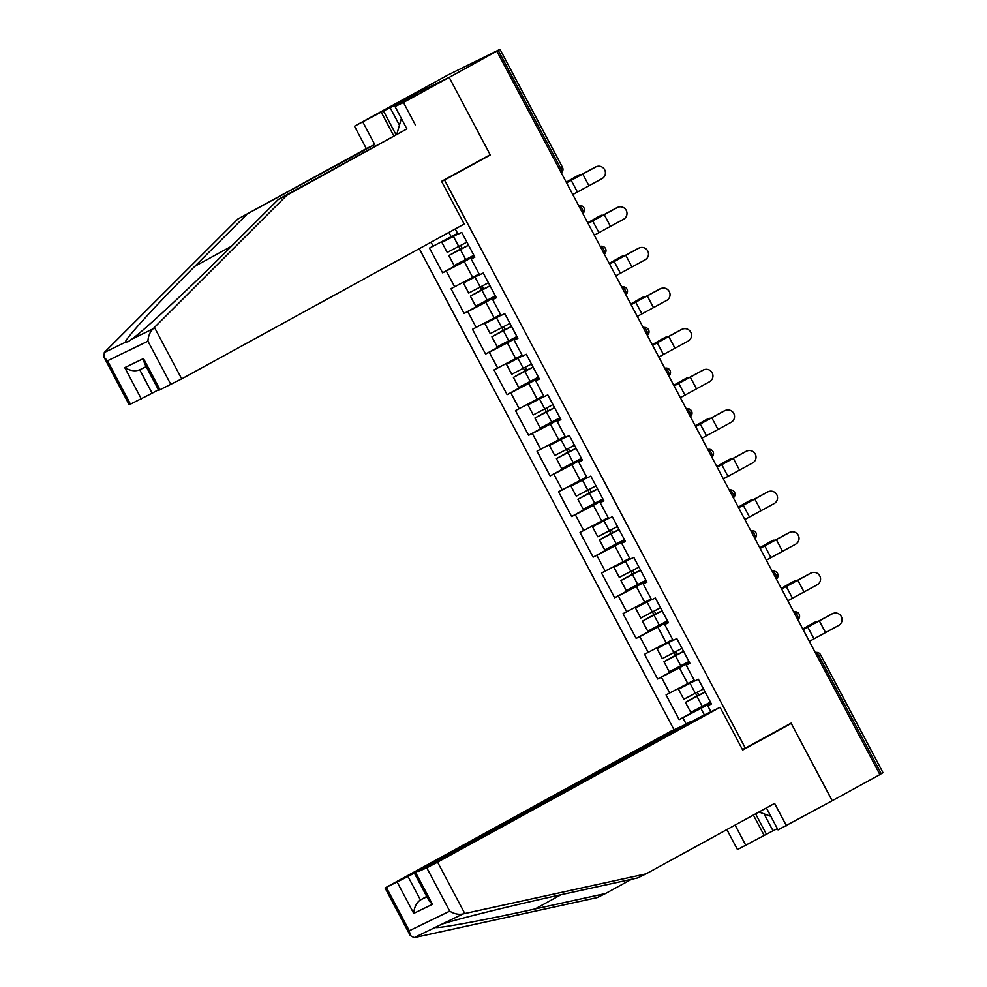 <?xml version="1.0" encoding="UTF-8"?>
<svg xmlns="http://www.w3.org/2000/svg" width="987" height="987" viewBox="0 0 987 987"><rect width="100%" height="100%" fill="white"/><g stroke="black" fill="none" stroke-linecap="round" stroke-linejoin="round"><path stroke-width="1.48" d="M419.29 248.662L673.985 729.677M393.875 136.07L381.192 112.111L354.469 126.225L447.901 75.024L500.014 49.35L562.467 167.309L560.702 168.333L498.25 50.374L449.208 77.393L400.204 101.155L449.208 77.393L490.157 154.725L441.584 181.349L464.198 224.049L181.707 378.872L158.747 390.358L144.435 363.315L143.485 358.552L160.03 389.791M766.393 807.921L778.027 829.894L832.201 800.741L791.118 723.15L742.471 749.626M745.382 748.208L444.557 180.053L441.645 181.46M710.911 711.763L707.728 705.767L711.442 703.965L698.352 679.229L694.638 681.03L686.224 665.152L689.666 662.845M686.051 723.829L682.868 717.82L679.155 719.634L710.615 702.386M694.182 680.166L666.065 694.897L679.155 719.634M669.778 693.084L661.364 677.205L657.65 679.007L689.099 661.771M672.665 639.551L644.56 654.27L657.65 679.007M648.274 652.469L639.86 636.59L636.146 638.392L667.594 621.156M651.161 598.924L623.044 613.655L636.146 638.392M626.757 611.854L618.355 595.963L614.642 597.764L646.09 580.529M629.657 558.309L601.539 573.028L614.642 597.764M605.253 571.226L596.839 555.348L593.125 557.149L624.586 539.914M608.152 517.682L580.035 532.412L593.125 557.149M583.749 530.611L575.335 514.72L571.621 516.522L603.069 499.286M586.636 477.066L558.531 491.785L571.621 516.522M562.245 489.984L553.83 474.105L550.117 475.907L581.565 458.671M565.132 436.451L537.014 451.17L550.117 475.907M540.728 449.369L532.326 433.49L528.613 435.292L560.061 418.044M543.627 395.824L515.51 410.555L528.613 435.292M519.224 408.754L510.822 392.863L507.096 394.664L538.557 377.429M522.123 355.209L494.006 369.928L507.096 394.664M497.719 368.126L489.305 352.248L485.592 354.049L517.04 336.814M500.606 314.582L472.502 329.313L485.592 354.049M476.215 327.511L467.801 311.621L464.087 313.422L495.536 296.186M479.102 273.967L450.985 288.685L464.087 313.422M454.699 286.884L446.297 271.006L442.583 272.807L474.031 255.571M457.598 233.351L429.481 248.07L442.583 272.807M433.194 246.269L431.048 242.21M455.266 228.947L458.054 234.215L461.768 232.414L474.87 257.151L471.157 258.952L479.559 274.83L483.272 273.029L496.375 297.766L492.661 299.567L501.063 315.445L504.789 313.644L517.879 338.381L514.165 340.182L522.579 356.073L526.293 354.271L539.383 379.008L535.67 380.809L544.084 396.688L547.797 394.886L560.9 419.623L557.186 421.424L565.588 437.315L569.302 435.514L582.404 460.25L578.69 462.052L587.092 477.93L590.806 476.129L603.908 500.865L600.195 502.667L608.609 518.545L612.322 516.744L625.413 541.481L621.699 543.282L630.113 559.173L633.827 557.371L646.929 582.108L643.203 583.909L651.617 599.788L655.331 597.986L668.433 622.723L664.72 624.524L673.122 640.415L676.835 638.614L689.938 663.35L686.224 665.152M689.382 662.302L679.401 667.767L687.803 683.658M679.401 667.767L661.364 677.205M667.878 621.674L657.897 627.152L666.299 643.03M657.897 627.152L639.86 636.59M664.72 624.524L668.162 622.229M646.374 581.059L636.381 586.537L644.795 602.415M636.381 586.537L618.355 595.963M643.203 583.909L646.658 581.602M624.857 540.444L614.876 545.91L623.29 561.8M614.876 545.91L596.839 555.348M621.699 543.282L625.153 540.987M603.353 499.817L593.372 505.295L601.786 521.173M593.372 505.295L575.335 514.72M600.195 502.667L603.649 500.36M581.849 459.202L571.868 464.667L580.27 480.558M571.868 464.667L553.83 474.105M578.69 462.052L582.133 459.745M560.345 418.574L550.351 424.052L558.765 439.931M550.351 424.052L532.326 433.49M557.186 421.424L560.628 419.13M538.828 377.959L528.847 383.437L537.261 399.316M528.847 383.437L510.822 392.863M535.67 380.809L539.124 378.502M517.324 337.344L507.343 342.81L515.757 358.7M507.343 342.81L489.305 352.248M514.165 340.182L517.62 337.887M495.819 296.717L485.838 302.195L494.24 318.073M485.838 302.195L467.801 311.621M492.661 299.567L496.103 297.26M474.315 256.102L464.322 261.567L472.736 277.458M464.322 261.567L446.297 271.006M471.157 258.952L474.599 256.645M498.25 50.374L500.014 49.35M448.9 232.426L451.232 236.831M785.923 726L791.253 723.409L832.201 800.741L879.898 774.598L496.905 51.25M881.243 773.734L818.791 655.775L820.555 654.751L883.007 772.698L879.836 774.499M484.95 157.575L490.292 154.984L449.208 77.393L403.461 102.463L395.034 106.547L417.587 94.049L383.474 111L396.108 134.849M490.292 154.984L444.557 180.053M710.887 702.917L700.906 708.395L704.373 714.933M700.906 708.395L682.868 717.82M707.728 705.767L711.183 703.46M572.781 194.562L601.947 178.684A6.625 6.564 71.6 0 0 596.753 166.544A6.625 6.564 71.6 0 0 595.741 166.976L566.575 182.842M566.513 182.718L595.247 167.136A6.625 6.564 -108.4 0 1 596.259 166.704L596.753 166.544M566.279 182.274L576.445 176.328A6.625 3.566 -117.1 0 1 576.531 176.291A6.625 3.566 -117.1 0 1 576.618 176.241M581.072 174.699A6.625 3.566 62.9 0 0 579.406 174.81A6.625 3.566 62.9 0 0 579.32 174.859M458.585 246.651A1.764 1.493 -115.9 0 1 459.078 249.822L448.875 255.547L468.578 245.269M468.541 245.183L460.929 248.921A1.764 1.493 64.1 0 0 460.324 245.714M457.943 234.005L445.297 240.606L457.783 233.685M457.734 233.598L441.917 242.407L457.98 234.079M448.875 255.547L454.18 265.577L473.883 255.3M441.917 242.407L447.222 252.425L466.925 242.148M576.445 176.328L566.23 182.176M396.749 134.503L401.364 118.489M770.859 816.348L758.941 812.005M362.895 122.141L374.752 144.534L237.818 219.052L104.301 352.495L103.993 357.134L107.509 360.786L130.457 404.139L129.174 404.695L103.993 357.134M246.256 214.956L194.834 266.317C157.871 303.021 123.412 340.762 125.559 342.181L128.125 341.699L131.789 339.17C143.534 330.99 190.898 286.995 226.985 250.723L278.396 199.374L406.891 128.939L395.034 106.547M374.752 144.534L366.325 148.618L354.469 126.225M237.818 219.052L366.325 148.618M381.192 112.111L383.474 111M170.887 384.535L147.939 341.181C148.223 336.148 149.938 332.039 153.047 328.844L286.822 195.278L406.891 128.939M415.33 124.855L403.461 102.463M286.822 195.278L278.396 199.374M139.735 369.792L152.134 393.221L130.457 404.139M152.134 393.221L158.438 389.766M390.013 107.423L399.427 125.201M141.314 398.871L124.769 367.633C130.272 370.853 135.256 371.581 139.722 369.78L146.199 366.646M464.803 913.543L462.866 913.999C458.499 914.826 454.119 913.876 449.727 911.161L426.766 867.807L437.586 862.144L464.803 913.543L646.103 873.84L774.61 803.418L786.466 825.811M646.103 873.84L637.676 877.936L567.241 893.358C517.644 904.104 455.143 919.502 441.608 924.313L435.378 927.336C435.008 929.273 484.617 920.118 535.09 908.953L605.537 893.519L631.52 879.281M690.764 722.163L671.074 731.096L385.066 887.967L408.013 876.493L420.425 899.922C416.477 902.71 414.244 907.201 413.738 913.394L397.193 882.144M690.505 721.67L408.013 876.493M764.049 813.868L773.006 830.77L777.374 828.648M773.006 830.77L737.462 849.573L726.876 829.573M735.081 825.083L745.888 845.489M386.336 887.412L409.297 930.766L410.247 935.528L414.121 937.65L597.098 897.615L605.537 893.519M791.253 723.409L742.68 750.021L720.078 707.321L700.647 716.747L418.155 871.57L426.766 867.807M720.078 707.321L437.586 862.144M426.729 896.467L420.425 899.922L426.89 896.788M764.185 835.458L753.377 815.052M755.598 813.831L766.467 834.348M415.909 873.076L432.454 904.314L428.95 900.662L414.626 873.631M594.285 235.177L623.451 219.311A6.625 6.564 71.6 0 0 618.257 207.159A6.625 6.564 71.6 0 0 617.245 207.591L588.079 223.457M588.018 223.333L616.752 207.751A6.625 6.564 -108.4 0 1 617.763 207.319L618.257 207.159M615.789 275.792L644.955 259.926A6.625 6.564 71.6 0 0 639.761 247.774A6.625 6.564 71.6 0 0 638.749 248.218L609.596 264.084M609.522 263.948L638.256 248.379A6.625 6.564 -108.4 0 1 639.268 247.947L639.761 247.774M637.306 316.42L666.472 300.554A6.625 6.564 71.6 0 0 661.265 288.401A6.625 6.564 71.6 0 0 660.266 288.833L631.1 304.699M631.026 304.576L659.772 288.994A6.625 6.564 -108.4 0 1 660.772 288.562L661.265 288.401M658.81 357.035L687.976 341.169A6.625 6.564 71.6 0 0 682.782 329.016A6.625 6.564 71.6 0 0 681.77 329.448L652.604 345.327M652.543 345.191L681.277 329.621A6.625 6.564 -108.4 0 1 682.288 329.189L682.782 329.016M680.314 397.662L709.48 381.784A6.625 6.564 71.6 0 0 704.286 369.644A6.625 6.564 71.6 0 0 703.275 370.076L674.109 385.942M674.047 385.818L702.781 370.236A6.625 6.564 -108.4 0 1 703.793 369.804L704.286 369.644M587.783 222.889L597.949 216.955A6.625 3.566 -117.1 0 1 598.036 216.906A6.625 3.566 -117.1 0 1 598.122 216.869M602.588 215.314A6.625 3.566 62.9 0 0 600.91 215.437A6.625 3.566 62.9 0 0 600.824 215.487M480.089 287.266A1.764 1.493 -115.9 0 1 480.583 290.449L470.38 296.174L490.083 285.885M490.045 285.811L482.433 289.549A1.764 1.493 64.1 0 0 481.829 286.329M479.448 274.62L466.814 281.233L479.287 274.312M479.238 274.213L463.421 283.022L479.497 274.694M470.38 296.174L475.697 306.192L495.388 295.915M463.421 283.022L468.726 293.053L488.429 282.763M597.949 216.955L587.734 222.791M609.287 263.517L619.466 257.57A6.625 3.566 -117.1 0 1 619.54 257.521A6.625 3.566 -117.1 0 1 619.626 257.484M624.092 255.941A6.625 3.566 62.9 0 0 622.415 256.052A6.625 3.566 62.9 0 0 622.341 256.102M501.593 327.894A1.764 1.493 -115.9 0 1 502.087 331.064L491.896 336.789L511.587 326.512M511.55 326.426L503.95 330.164A1.764 1.493 64.1 0 0 503.333 326.944M500.952 315.235L488.318 321.848L500.791 314.927M500.742 314.841L484.925 323.637L501.001 315.322M491.896 336.789L497.201 346.819L516.904 336.53M484.925 323.637L490.243 333.668L509.934 323.391M619.466 257.57L609.238 263.418M630.792 304.132L640.97 298.197A6.625 3.566 -117.1 0 1 641.057 298.148A6.625 3.566 -117.1 0 1 641.143 298.111M645.597 296.556A6.625 3.566 62.9 0 0 643.931 296.68A6.625 3.566 62.9 0 0 643.845 296.717M523.098 368.509A1.764 1.493 -115.9 0 1 523.591 371.692L513.4 377.416L533.103 367.127M533.054 367.053L525.454 370.779A1.764 1.493 64.1 0 0 524.85 367.571M522.468 355.863L509.823 362.463L522.296 355.542M522.246 355.456L506.442 364.265L522.505 355.937M513.4 377.416L518.706 387.435L538.408 377.157M506.442 364.265L511.747 374.283L531.45 364.006M640.97 298.197L630.742 304.033M652.308 344.747L662.474 338.812A6.625 3.566 -117.1 0 1 662.561 338.763A6.625 3.566 -117.1 0 1 662.647 338.726M667.101 337.172A6.625 3.566 62.9 0 0 665.435 337.295A6.625 3.566 62.9 0 0 665.349 337.344M544.614 409.124A1.764 1.493 -115.9 0 1 545.108 412.307L534.905 418.032L554.608 407.754M554.558 407.668L546.958 411.406A1.764 1.493 64.1 0 0 546.354 408.186M543.973 396.478L531.327 403.091L543.812 396.169M543.763 396.083L527.946 404.88L544.01 396.564M534.905 418.032L540.21 428.062L559.913 417.772M527.946 404.88L533.251 414.91L552.954 404.621M662.474 338.812L652.259 344.66M673.813 385.374L683.979 379.427A6.625 3.566 -117.1 0 1 684.065 379.39A6.625 3.566 -117.1 0 1 684.151 379.341M688.618 377.799A6.625 3.566 62.9 0 0 686.94 377.922A6.625 3.566 62.9 0 0 686.853 377.959M566.119 449.751A1.764 1.493 -115.9 0 1 566.612 452.922L556.409 458.647L576.112 448.369M576.075 448.295L568.463 452.021A1.764 1.493 64.1 0 0 567.858 448.814M565.477 437.105L552.831 443.706L565.317 436.785M565.267 436.698L549.451 445.507L565.526 437.179M556.409 458.647L561.726 468.677L581.417 458.4M549.451 445.507L554.756 455.525L574.459 445.248M683.979 379.427L673.763 385.275M701.819 438.277L730.985 422.411A6.625 6.564 71.6 0 0 725.79 410.259A6.625 6.564 71.6 0 0 724.779 410.691L695.625 426.557M695.551 426.433L724.285 410.851A6.625 6.564 -108.4 0 1 725.297 410.419L725.79 410.259M695.317 425.989L705.495 420.055A6.625 3.566 -117.1 0 1 705.569 420.006A6.625 3.566 -117.1 0 1 705.656 419.968M710.122 418.414A6.625 3.566 62.9 0 0 708.444 418.537A6.625 3.566 62.9 0 0 708.37 418.587M587.623 490.366A1.764 1.493 -115.9 0 1 588.116 493.549L577.926 499.274L597.616 488.984M597.579 488.91L589.979 492.649A1.764 1.493 64.1 0 0 589.362 489.429M586.981 477.72L574.348 484.333L586.821 477.412M586.771 477.313L570.955 486.122L587.031 477.807M577.926 499.274L583.231 509.292L602.934 499.015M570.955 486.122L576.26 496.153L595.963 485.863M705.495 420.055L695.267 425.89M723.335 478.892L752.489 463.026A6.625 6.564 71.6 0 0 747.295 450.874A6.625 6.564 71.6 0 0 746.295 451.318L717.13 467.184M717.056 467.048L745.802 451.478A6.625 6.564 -108.4 0 1 746.801 451.047L747.295 450.874M716.821 466.617L727 460.67A6.625 3.566 -117.1 0 1 727.086 460.633A6.625 3.566 -117.1 0 1 727.172 460.584M731.626 459.041A6.625 3.566 62.9 0 0 729.961 459.152A6.625 3.566 62.9 0 0 729.874 459.202M609.127 530.994A1.764 1.493 -115.9 0 1 609.621 534.164L599.43 539.889L619.133 529.612M619.083 529.525L611.484 533.264A1.764 1.493 64.1 0 0 610.867 530.044M608.498 518.335L595.852 524.948L608.325 518.027M608.276 517.941L592.471 526.737L608.535 518.422M599.43 539.889L604.735 549.919L624.438 539.63M592.471 526.737L597.777 536.768L617.48 526.49M727 460.67L716.772 466.518M744.84 519.52L774.005 503.654A6.625 6.564 71.6 0 0 768.811 491.501A6.625 6.564 71.6 0 0 767.8 491.933L738.634 507.799M738.572 507.676L767.306 492.094A6.625 6.564 -108.4 0 1 768.318 491.662L768.811 491.501M738.338 507.232L748.504 501.297A6.625 3.566 -117.1 0 1 748.59 501.248A6.625 3.566 -117.1 0 1 748.677 501.211M753.13 499.656A6.625 3.566 62.9 0 0 751.465 499.78A6.625 3.566 62.9 0 0 751.378 499.817M630.631 571.609A1.764 1.493 -115.9 0 1 631.137 574.792L620.934 580.516L640.637 570.227M640.588 570.153L632.988 573.891A1.764 1.493 64.1 0 0 632.383 570.671M630.002 558.963L617.356 565.576L629.829 558.654M629.792 558.556L613.976 567.365L630.039 559.037M620.934 580.516L626.239 590.534L645.942 580.257M613.976 567.365L619.281 577.383L638.984 567.106M748.504 501.297L738.276 507.133M766.344 560.135L795.51 544.269A6.625 6.564 71.6 0 0 790.316 532.116A6.625 6.564 71.6 0 0 789.304 532.548L760.138 548.427M760.076 548.291L788.81 532.721A6.625 6.564 -108.4 0 1 789.822 532.289L790.316 532.116M759.842 547.847L770.008 541.912A6.625 3.566 -117.1 0 1 770.094 541.863A6.625 3.566 -117.1 0 1 770.181 541.826M774.647 540.271A6.625 3.566 62.9 0 0 772.969 540.395A6.625 3.566 62.9 0 0 772.883 540.444M652.148 612.236A1.764 1.493 -115.9 0 1 652.641 615.407L642.438 621.131L662.141 610.854M662.104 610.768L654.492 614.506A1.764 1.493 64.1 0 0 653.887 611.286M651.506 599.578L638.86 606.191L651.346 599.269M651.297 599.183L635.48 607.98L651.556 599.664M642.438 621.131L647.756 631.162L667.446 620.872M635.48 607.98L640.785 618.01L660.488 607.721M770.008 541.912L759.793 547.76M787.848 600.762L817.014 584.896A6.625 6.564 71.6 0 0 811.82 572.744A6.625 6.564 71.6 0 0 810.808 573.176L781.655 589.042M781.581 588.918L810.315 573.336A6.625 6.564 -108.4 0 1 811.326 572.904L811.82 572.744M781.346 588.474L791.512 582.527A6.625 3.566 -117.1 0 1 791.599 582.49A6.625 3.566 -117.1 0 1 791.685 582.441M796.151 580.899A6.625 3.566 62.9 0 0 794.473 581.022A6.625 3.566 62.9 0 0 794.399 581.059M673.652 652.851A1.764 1.493 -115.9 0 1 674.146 656.022L663.955 661.746L683.646 651.469M683.609 651.395L676.009 655.121A1.764 1.493 64.1 0 0 675.392 651.913M673.011 640.205L660.377 646.806L672.85 639.884M672.801 639.798L656.984 648.607L673.06 640.279M663.955 661.746L669.26 671.777L688.963 661.5M656.984 648.607L662.289 658.625L681.992 648.348M791.512 582.527L781.297 588.375M809.365 641.377L838.518 625.511A6.625 6.564 71.6 0 0 833.324 613.359A6.625 6.564 71.6 0 0 832.325 613.791L803.159 629.657M803.085 629.533L831.831 613.951A6.625 6.564 -108.4 0 1 832.831 613.519L833.324 613.359M802.85 629.089L813.029 623.155A6.625 3.566 -117.1 0 1 813.115 623.105A6.625 3.566 -117.1 0 1 813.189 623.068M817.655 621.514A6.625 3.566 62.9 0 0 815.99 621.637A6.625 3.566 62.9 0 0 815.904 621.687M695.156 693.466A1.764 1.493 -115.9 0 1 695.65 696.649L685.459 702.374L705.162 692.097M705.113 692.01L697.513 695.749A1.764 1.493 64.1 0 0 696.896 692.529M694.527 680.82L681.881 687.433L694.354 680.512M694.305 680.413L678.488 689.222L694.564 680.907M685.459 702.374L690.764 712.392L710.467 702.115M678.488 689.222L683.806 699.252L703.509 688.963M813.029 623.155L802.801 628.99M559.296 169.098L560.702 168.333A4.417 2.381 61.3 0 1 561.221 172.713M815.398 652.789A4.417 2.381 -118.7 0 1 818.791 655.775L817.384 656.54M582.725 213.34A4.417 2.381 61.3 0 0 582.207 208.948A4.417 2.381 -118.7 0 0 578.814 205.962M604.229 253.955A4.417 2.381 61.3 0 0 603.711 249.575A4.417 2.381 -118.7 0 0 600.33 246.577M625.733 294.57A4.417 2.381 61.3 0 0 625.215 290.19A4.417 2.381 -118.7 0 0 621.835 287.205M647.25 335.198A4.417 2.381 61.3 0 0 646.732 330.818A4.417 2.381 -118.7 0 0 643.339 327.82M668.754 375.813A4.417 2.381 61.3 0 0 668.236 371.433A4.417 2.381 -118.7 0 0 664.843 368.447M690.258 416.44A4.417 2.381 61.3 0 0 689.74 412.048A4.417 2.381 -118.7 0 0 686.36 409.062M711.763 457.055A4.417 2.381 61.3 0 0 711.245 452.675A4.417 2.381 -118.7 0 0 707.864 449.69M733.279 497.67A4.417 2.381 61.3 0 0 732.761 493.29A4.417 2.381 -118.7 0 0 729.368 490.305M754.784 538.297A4.417 2.381 61.3 0 0 754.265 533.918A4.417 2.381 -118.7 0 0 750.873 530.92M776.288 578.913A4.417 2.381 61.3 0 0 775.77 574.533A4.417 2.381 -118.7 0 0 772.389 571.547M797.792 619.54A4.417 2.381 61.3 0 0 797.274 615.16A4.417 2.381 -118.7 0 0 793.893 612.162M577.37 191.947L571.165 180.226M588.906 185.642L582.7 173.934M460.929 248.921L459.078 249.822M460.448 249.662L465.753 259.68M453.489 236.51L458.795 246.528M104.301 352.495L125.559 342.181M131.789 339.17L153.047 328.844M147.939 341.181L107.509 360.786M124.769 367.633L143.485 358.552M154.49 327.474L181.707 378.872M231.476 246.244L194.834 266.317M462.866 913.999L441.608 924.313M435.378 927.336L414.121 937.65M409.297 930.766L449.727 911.161M432.454 904.314L413.738 913.394M561.072 894.716L535.09 908.953M598.875 232.574L592.669 220.854M610.41 226.27L604.204 214.549M620.379 273.189L614.185 261.469M631.914 266.885L625.709 255.164M641.895 313.804L635.69 302.096M653.419 307.512L647.213 295.792M663.4 354.432L657.194 342.711M674.923 348.127L668.73 336.407M684.904 395.047L678.698 383.326M696.44 388.742L690.234 377.034M482.433 289.549L480.583 290.449M481.952 290.277L487.27 300.307M474.994 277.125L480.299 287.155M503.95 330.164L502.087 331.064M503.469 330.892L508.774 340.922M496.498 317.752L501.815 327.77M525.454 370.779L523.591 371.692M524.973 371.519L530.278 381.537M518.015 358.367L523.32 368.398M546.958 411.406L545.108 412.307M546.477 412.134L551.782 422.165M539.519 398.982L544.824 409.013M568.463 452.021L566.612 452.922M567.981 452.762L573.299 462.78M561.023 439.61L566.328 449.628M706.408 435.674L700.215 423.954M717.944 429.37L711.738 417.649M589.979 492.649L588.116 493.549M589.498 493.377L594.803 503.407M582.527 480.225L587.845 490.255M727.925 476.289L721.719 464.569M739.448 469.985L733.242 458.276M611.484 533.264L609.621 534.164M611.002 534.004L616.307 544.022M604.044 520.852L609.349 530.87M749.429 516.904L743.223 505.196M760.952 510.612L754.759 498.891M632.988 573.891L631.137 574.792M632.507 574.619L637.812 584.637M625.548 561.467L630.853 571.498M770.933 557.532L764.728 545.811M782.469 551.227L776.263 539.507M654.492 614.506L652.641 615.407M654.011 615.234L659.328 625.264M647.053 602.095L652.358 612.113M792.438 598.147L786.232 586.426M803.973 591.842L797.767 580.134M676.009 655.121L674.146 656.022M675.527 655.861L680.833 665.88M668.557 642.71L673.874 652.728M813.954 638.774L807.748 627.053M825.477 632.47L819.272 620.749M697.513 695.749L695.65 696.649M697.032 696.477L702.337 706.507M690.073 683.325L695.379 693.355M561.282 172.848A4.417 4.417 0 0 0 562.467 167.309M582.799 213.463A4.417 4.417 0 0 0 578.727 205.777M604.303 254.091A4.417 4.417 0 0 0 600.232 246.405M625.807 294.706A4.417 4.417 0 0 0 621.736 287.02M647.312 335.333A4.417 4.417 0 0 0 643.24 327.635M668.828 375.948A4.417 4.417 0 0 0 664.757 368.262M690.332 416.563A4.417 4.417 0 0 0 686.261 408.877M711.837 457.191A4.417 4.417 0 0 0 707.765 449.504M733.341 497.806A4.417 4.417 0 0 0 729.27 490.12M754.845 538.433A4.417 4.417 0 0 0 750.786 530.747M776.362 579.048A4.417 4.417 0 0 0 772.29 571.362M797.866 619.676A4.417 4.417 0 0 0 793.795 611.977M820.555 654.751A4.417 4.417 0 0 0 815.299 652.604M579.406 174.81L576.531 176.291M410.247 935.528L385.066 887.967M600.91 215.437L598.036 216.906M622.415 256.052L619.54 257.521M643.931 296.68L641.057 298.148M665.435 337.295L662.561 338.763M686.94 377.922L684.065 379.39M708.444 418.537L705.569 420.006M729.961 459.152L727.086 460.633M751.465 499.78L748.59 501.248M772.969 540.395L770.094 541.863M794.473 581.022L791.599 582.49M815.99 621.637L813.115 623.105"/></g></svg>
